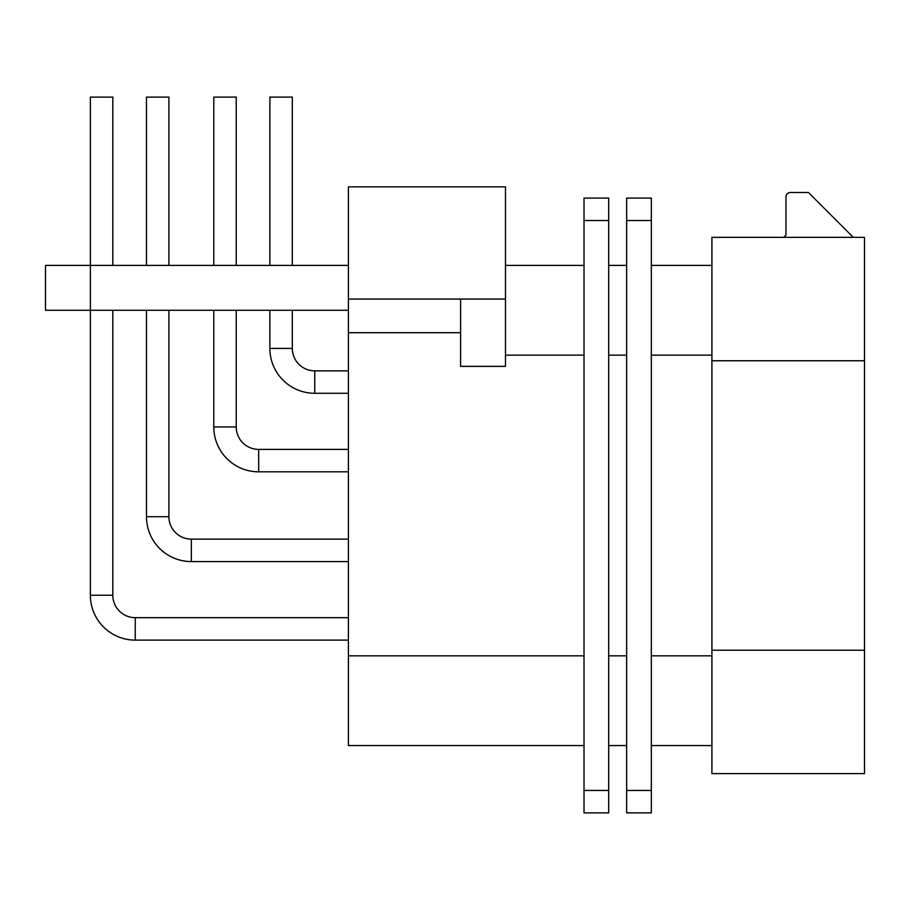 <?xml version="1.0" encoding="UTF-8"?>
<svg xmlns="http://www.w3.org/2000/svg" width="910" height="910" viewBox="0 0 910 910"><rect width="100%" height="100%" fill="white"/><g stroke="black" fill="none" stroke-linecap="round" stroke-linejoin="round"><path stroke-width="1.36" d="M864.5 650.218L864.5 773.625L711.916 773.625L711.916 237.351L864.5 237.351L864.5 650.218L711.916 650.218M651.332 220.516L651.332 812.892L626.649 812.892L626.649 198.084L651.332 198.084L651.332 220.516L626.649 220.516M626.649 745.574L608.699 745.574M626.649 265.401L608.699 265.401M608.699 790.449L608.699 812.892L584.015 812.892L584.015 198.084L608.699 198.084L608.699 790.449L584.015 790.449M651.332 745.574L711.916 745.574M460.608 299.049L460.608 366.366L505.482 366.366L505.482 186.857L348.416 186.857L348.416 745.574L584.015 745.574M651.332 265.401L711.916 265.401M505.482 265.401L584.015 265.401M348.416 640.117L135.249 640.117A44.874 44.874 0 0 1 90.374 595.242L90.374 310.276L45.5 310.276L45.5 265.401L348.416 265.401M112.817 265.401L112.817 97.108L90.374 97.108L90.374 310.276L348.416 310.276M292.326 265.401L292.326 97.108L269.883 97.108L269.883 265.401M348.416 393.291L314.758 393.291A44.874 44.874 0 0 1 269.883 348.416L269.883 310.276M348.416 370.859L314.758 370.859A22.443 22.443 0 0 1 292.326 348.416L292.326 310.276M236.225 265.401L236.225 97.108L213.793 97.108L213.793 265.401M348.416 471.824L258.668 471.824A44.874 44.874 0 0 1 213.793 426.949L213.793 310.276M348.416 449.392L258.668 449.392A22.443 22.443 0 0 1 236.225 426.949L236.225 310.276M168.907 265.401L168.907 97.108L146.476 97.108L146.476 265.401M348.416 561.584L191.35 561.584A44.874 44.874 0 0 1 146.476 516.709L146.476 310.276M348.416 539.141L191.35 539.141A22.443 22.443 0 0 1 168.907 516.709L168.907 310.276M348.416 617.674L135.249 617.674A22.443 22.443 0 0 1 112.817 595.242L112.817 310.276M348.416 299.049L505.482 299.049M853.284 237.351L808.398 192.476L790.449 192.476A4.493 4.493 0 0 0 785.967 196.958L785.967 235.099L783.726 237.351M864.5 360.758L711.916 360.758M626.649 655.826L608.699 655.826M626.649 355.15L608.699 355.15M608.699 220.516L584.015 220.516M651.332 790.449L626.649 790.449M348.416 655.826L584.015 655.826M651.332 655.826L711.916 655.826M651.332 355.15L711.916 355.15M505.482 355.15L584.015 355.15M348.416 332.707L460.608 332.707M269.883 348.416L292.326 348.416M314.758 393.291L314.758 370.859M213.793 426.949L236.225 426.949M258.668 471.824L258.668 449.392M146.476 516.709L168.907 516.709M191.35 561.584L191.35 539.141M90.374 595.242L112.817 595.242M135.249 640.117L135.249 617.674"/></g></svg>
